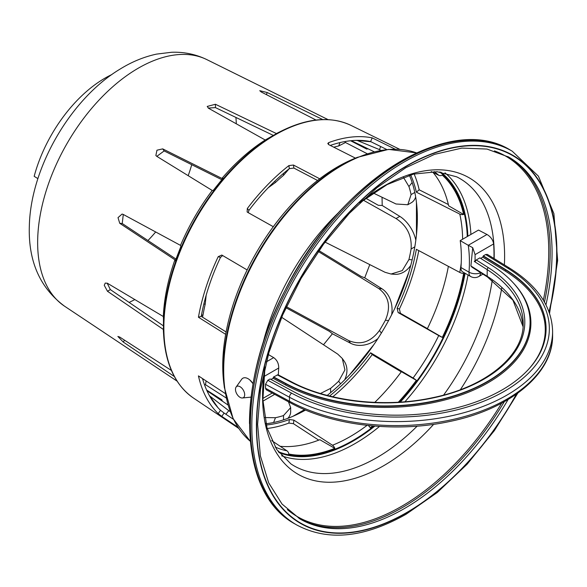 <?xml version="1.0" encoding="UTF-8"?>
<svg xmlns="http://www.w3.org/2000/svg" width="587" height="587" viewBox="0 0 587 587"><rect width="100%" height="100%" fill="white"/><g stroke="black" fill="none" stroke-linecap="round" stroke-linejoin="round"><path stroke-width="0.88" d="M249.768 379.906L253.034 383.693M253.048 383.715A10.581 6.112 -120 0 0 241.675 379.297L236.099 387.068A6.516 3.757 -120 0 0 235.468 389.386A6.516 3.757 -120 0 0 237.786 395.337A6.516 3.757 -120 0 0 242.402 397.979A6.516 3.757 -120 0 0 243.334 390.172A6.516 3.757 -120 0 0 236.099 387.068M278.355 374.939A139.207 80.368 -60 0 1 278.73 368.005C278.774 363.558 277.093 360.095 273.681 357.622L266.307 361.885M268.34 354.533L273.681 357.622M265.507 388.264L266.212 389.768L290.132 402.704C331.875 425.729 396.049 433.221 449.781 421.473C509.802 409.234 553.27 373.846 552.602 335.353A156.296 90.237 180 0 1 458.469 418.149A156.296 90.237 180 0 1 289.45 401.214L289.45 397.223A3.258 1.82 -61.6 0 1 291.68 393.195L267.811 380.288L265.507 384.28L265.507 388.264L289.45 401.214A3.258 1.82 118.4 0 0 290.132 402.704M485.647 254.523L507.997 268.303A3.258 1.937 121.6 0 1 509.707 268.186L487.298 254.376L485.647 254.523L483.343 255.851L505.627 269.594A149.788 86.48 180 0 1 546.086 328.705A149.788 86.48 180 0 1 455.879 408.046A149.788 86.48 180 0 1 293.911 391.822L270.115 378.96L267.811 380.288M277.225 374.851L290.594 381.873A1.629 0.895 117.7 0 1 291.35 381.763L278.025 374.763L273.615 376.935L273.043 378.263L271.003 379.444M470.913 265.955L472.08 267.232L487.518 277.027L512.943 300.206L523.054 326.71A138.393 79.898 0 0 0 487.181 276.286L470.913 265.955L472.711 247.67L468.257 245.285A139.207 80.368 -60 0 1 469.02 272.177A8.137 4.263 4.2 0 0 480.511 272.779A147.344 85.071 120 0 0 480.526 272.588M460.964 267.525A8.137 4.703 120 0 0 462.622 271.847L470.686 276.506A8.137 4.703 -60 0 1 469.02 272.177L460.964 267.525A139.207 80.368 120 0 0 460.201 240.633L468.257 245.285L486.975 234.477C490.739 236.744 492.963 239.892 493.638 243.928A165.85 95.754 -60 0 1 493.946 258.471M470.686 276.506A8.137 8.137 0 0 0 478.823 276.506A8.137 4.703 -120 0 0 480.511 272.779L480.672 272.684M475.081 260.65A139.207 80.368 -60 0 1 475.11 261.626L474.289 261.45L475.081 260.65L475.081 254.641L472.711 247.67M273.615 376.935L285.84 383.494A145.312 83.897 0 0 0 442.825 398.969A145.312 83.897 0 0 0 530.098 322.058A145.312 83.897 0 0 0 491.202 264.935L479.843 257.876L476.233 259.96L475.11 261.626M483.343 255.851L482.763 257.179L480.672 258.39M460.201 240.633L478.486 230.075L486.975 234.477M111.824 74.556A106.643 61.569 120 0 0 34.171 176.327L37.898 178.609M400.4 313.297L399.395 309.019L397.128 308.278L398.133 312.563L400.4 313.297L427.409 328.61M448.38 266.351A161.183 93.062 120 0 1 427.343 328.742L442.319 337.386A4.887 0.484 -154 0 1 438.724 335.573L398.133 312.563M418.78 250.605A160.163 92.475 -60 0 1 399.395 309.019M397.128 308.278A156.091 90.119 120 0 0 416.366 249.321L459.79 272.427A4.887 2.113 10.1 0 0 463.627 273.483A161.183 93.062 -60 0 1 442.319 337.386M401.259 371.857L372.209 354.599A160.163 92.475 -60 0 1 332.814 396.783M318.734 440.14L293.456 423.689L293.904 420.138L332.477 445.239A4.887 3.221 68.4 0 1 334.81 448.351A161.183 93.062 -60 0 1 288.753 453.993A4.887 3.918 -78.5 0 0 286.962 450.816L271.715 440.624M293.904 420.138L289.347 419.529L288.899 423.073L293.456 423.689M288.899 423.073A160.163 92.475 -60 0 1 267.18 428.495M237.911 427.197L221.813 416.403L224.087 413.043L220.485 410.262L218.21 413.622L221.813 416.403M218.21 413.622A160.163 92.475 -60 0 1 198.435 375.885L225.269 393.539M225.672 334.341L198.435 317.244A160.163 92.475 -60 0 1 218.21 256.666L221.813 255.044L247.149 269.954A162.408 93.766 120 0 0 225.672 334.341A162.408 93.766 120 0 0 222.752 365.76A162.408 93.766 120 0 0 223.779 382.915L224.344 387.391L233.112 418.641L250.201 441.197A167.317 96.606 120 0 1 223.691 370.316A167.317 96.606 120 0 1 291.174 207.996A167.317 96.606 120 0 1 416.638 152.913M248.25 212.677L248.939 210.337L247.325 208.51A160.163 92.475 -60 0 1 288.899 165.593L289.347 168.623L293.904 168.065L293.456 165.042L319.71 178.793A162.408 93.766 120 0 0 273.3 226.699A162.408 93.766 120 0 0 247.149 269.954M273.3 226.699L247.633 212.333L247.12 211.922L247.325 208.51M293.456 165.042L288.899 165.593M416.645 152.913L388.557 149.392L357.116 157.419L352.956 159.172A162.408 93.766 120 0 0 319.71 178.793M355.428 158.13L328.757 144.659L327.788 143.47L328.705 142.612A160.163 92.475 -60 0 1 372.209 137.879L395.161 149.164M414.128 173.965A160.163 92.475 -60 0 1 419.177 189.799L448.358 204.54M372.209 354.599L370.595 352.772L413.072 378.006A4.887 0.756 36.4 0 1 416.359 380.317A161.183 93.062 -60 0 1 398.316 402.22M372.796 425.935A161.183 93.062 -60 0 1 370.302 427.857A4.887 2.348 -127.2 0 0 368.24 425.487M431.254 171.595L438.724 175.264A4.887 3.962 -48.1 0 0 442.319 175.175A161.183 93.062 -60 0 1 463.627 214.468A4.887 3.383 167.3 0 1 459.79 214.094L416.366 192.169A156.091 90.119 120 0 0 410.636 174.897M329.593 396.005A156.091 90.119 120 0 0 370.595 352.772M374.777 402.388A161.183 93.062 120 0 0 401.391 371.674L416.359 380.317M202.522 378.578A156.091 90.119 120 0 0 220.485 410.262M224.087 413.043L233.443 419.316M266.234 425.003A156.091 90.119 120 0 0 289.347 419.529M232.591 418.751A155.951 90.038 120 0 0 232.812 418.854A155.951 90.038 120 0 0 233.333 419.096M265.933 423.741A155.951 90.038 120 0 0 273.615 422.501A155.951 90.038 120 0 0 283.521 419.844A155.951 90.038 120 0 0 292.964 416.286A155.951 90.038 120 0 0 305.57 410.042M327.238 395.396A155.951 90.038 120 0 0 330.635 392.637A155.951 90.038 120 0 0 340.541 383.861A155.951 90.038 120 0 0 349.544 374.844A155.951 90.038 120 0 0 373.985 344.444A155.951 90.038 120 0 0 381.345 333.093A155.951 90.038 120 0 0 388.594 320.539A155.951 90.038 120 0 0 394.735 308.491A155.951 90.038 120 0 0 408.853 272.119A155.951 90.038 120 0 0 412.155 259.821A155.951 90.038 120 0 0 414.811 246.856A155.951 90.038 120 0 0 416.447 234.998A155.951 90.038 120 0 0 416.447 202.405A155.951 90.038 120 0 0 414.811 192.441A155.951 90.038 120 0 0 412.155 182.542A155.951 90.038 120 0 0 409.388 175.264M218.21 256.666L220.485 257.407A156.091 90.119 120 0 0 201.246 316.364L226.112 331.978M220.485 257.407L222.671 255.55M289.347 168.623A156.091 90.119 120 0 0 248.939 210.337M317.552 180.458L293.904 168.065M386.818 149.546L370.595 141.57A156.091 90.119 120 0 0 330.29 145.429M334.81 448.351L319.842 439.707A161.183 93.062 -60 0 1 280.197 446.296M419.177 189.799L416.366 192.169M433.089 172.497A161.183 93.062 -60 0 1 448.659 205.824L463.627 214.468M372.209 137.879L370.595 141.57M198.435 317.244L201.246 316.364M265.838 423.359A24.419 5.158 21.2 0 0 266.938 423.623M227.917 404.942L206.947 390.729M264.656 417.548L275.472 417.717A150.83 87.081 120 0 0 283.521 415.559L290.668 407.627L288.466 401.809M218.056 407.774L209.031 394.934M174.376 376.553L123.189 341.986L117.87 336.439L119.741 337.077L171.433 370.492M209.823 396.056L228.776 410.673A150.83 87.081 120 0 0 228.93 410.775A150.83 87.081 120 0 0 230.097 411.531M163.465 318.675L163.465 331.758L163.318 329.424L107.465 291.262L104.251 285.289L105.242 283.066L107.465 283.294L163.318 316.518L163.465 318.675M123.285 214.46L122.235 223.522L175.924 259.028M119.741 223.302L118.016 217.645L122.067 214.064L123.189 214.409L180.51 245.388L180.943 246.313L175.286 260.914L174.926 259.799L119.741 223.302L122.235 223.522M206.162 295.246L205.215 304.161A150.83 87.081 120 0 0 203.058 314.698L202.522 317.171M221.747 179.673L164.147 150.925L156.824 156.369M156.729 156.311L155.871 155.511L156.949 150.206L162.709 148.878L221.908 178.419L223.053 178.177L213.242 190.379L212.223 190.467L156.729 156.311M286.383 306.707L348.693 340.563C360.484 345.501 370.749 342.133 379.488 330.459A150.83 87.081 120 0 0 385.38 320.253C391.125 306.84 388.91 296.266 378.732 288.533L318.264 251.493M323.496 344.767L332.418 333.768L350.578 343.248A24.419 19.261 -35.1 0 0 377.874 338.596M289.142 168.792L283.521 175.337A150.83 87.081 120 0 0 275.472 182.469L268.23 187.752M345.494 141.46L344.995 142.751L338.684 145.972A150.83 87.081 120 0 0 333.783 147.198M380.897 150.338A150.83 87.081 120 0 0 379.657 149.7A150.83 87.081 120 0 0 379.488 149.619L357.358 140.513M355.986 140.388L370.903 141.724M373.163 192.969L396.034 203.997L407.804 204.746L411.098 194.583A150.83 87.081 120 0 0 408.941 186.541L403.386 177.259M409.792 176.195A24.419 5.158 -141.2 0 0 409.014 175.374M407.804 204.746L411.392 202.676A24.419 14.103 -120 0 0 415.669 196.968M325.081 242.108L385.035 272.287L391.052 274.026L402.271 270.592L408.941 259.535A150.83 87.081 120 0 0 411.098 248.998C412.015 235.761 406.996 225.613 396.034 218.547L363.236 200.116M415.823 240.222A24.419 14.103 -120 0 0 399.806 216.376L382.203 205.472L382.049 197.254M416.447 202.405L416.447 234.998M391.052 274.026L394.134 274.298A24.419 19.261 -84.9 0 0 410.761 265.346M391.624 314.786A24.419 19.261 -84.9 0 0 382.005 288.819L364.718 277.834L369.781 264.605M408.853 272.119L394.735 308.491M332.418 333.768L329.402 331.354L285.913 307.72M344.635 379.892A24.419 19.261 -35.1 0 0 344.07 361.012L342.287 358.481L337.774 354.144L281.665 317.303M373.985 344.444L349.544 374.844M222.312 401.148L221.908 399.872L206.661 390.091M205.296 384.573L226.142 397.942M320.48 393.495L330.635 388.359A150.83 87.081 120 0 0 338.684 381.22L344.929 369.913L342.287 358.481M206.096 380.926L205.575 384.228L204.709 385.307M107.164 283.132L110.349 289.596L163.303 325.785M265.221 140.007L208.524 108.25L207.218 106.438L215.429 104.266L276.404 133.557L278.495 132.515L265.221 140.007A152.231 87.889 120 0 0 221.908 178.419M273.241 135.37L215.429 107.597L208.231 108.074M316.026 120.049L261.244 91.99L259.755 90.691L267.217 92.526L322.747 119.565M367.146 153.706L345.156 142.34M350.615 140.755L366.706 149.076L368.012 148.79M351.305 140.689L374.102 151.74M365.723 198.23L378.314 205.303L382.203 205.472M318.902 250.583L361.115 276.426L364.718 277.834M163.318 329.424A152.231 87.889 120 0 0 163.428 331.486L163.7 335.903C165.717 364.865 175.645 385.578 193.475 398.045L238.704 428.393M193.475 398.045A157.551 90.963 120 0 1 163.854 327.795A157.551 90.963 120 0 1 230.632 171.375A157.551 90.963 120 0 1 350.909 125.361C331.193 116.153 308.292 117.914 282.208 130.652L278.245 132.618A152.231 87.889 120 0 0 276.404 133.557M212.223 190.467A152.231 87.889 120 0 0 180.51 245.388M174.926 259.799A152.231 87.889 120 0 0 163.318 316.518M287.865 418.326A24.419 14.103 0 0 0 290.668 411.766L290.668 407.627M304.528 409.609L292.964 416.286M263.746 376.656L278.73 368.005M272.229 393.026L262.822 398.456M475.081 254.641L493.638 243.928M413.072 378.006A159.297 91.968 120 0 0 438.724 335.573M332.477 445.239A159.297 91.968 120 0 0 350.013 436.699A159.297 91.968 120 0 0 367.066 425.362M278.201 451.608A161.909 93.48 120 0 0 352.89 440.492A161.909 93.48 120 0 0 374 426.037M399.483 402.146A161.909 93.48 120 0 0 464.559 272.97M467.267 236.554A161.909 93.48 120 0 0 439.656 171.954M275.142 447.03A159.297 91.968 120 0 0 286.962 450.816M438.724 175.264A159.297 91.968 120 0 0 434.167 171.587M459.79 272.427A159.297 91.968 120 0 0 461.213 263.159M462.637 239.225A159.297 91.968 120 0 0 459.79 214.094M328.471 144.49L328.705 142.612M273.615 422.501L275.472 417.717M225.892 414.253L228.776 410.673M203.843 304.037L205.215 304.161M164.147 150.925L162.709 148.878M348.693 340.563L350.578 343.248M381.345 333.093L379.488 330.459M283.521 173.385L283.521 175.337M339.998 142.582L338.684 145.972M380.692 146.53L379.488 149.619M412.155 182.542L408.941 186.541M414.811 192.441L411.098 194.583M414.811 246.856L411.098 248.998M396.034 218.547L399.806 216.376M412.155 259.821L408.941 259.535M388.594 320.539L385.38 320.253M378.732 288.533L382.005 288.819M232.812 418.854L232.988 418.384M340.541 383.861L338.684 381.22M124.605 340.225L123.189 341.986M202.933 379.987L203.535 379.239M110.349 289.596L107.465 291.262M201.37 315.674L203.058 314.698M274.679 181.346L275.472 182.469M215.429 107.597L215.429 104.266M266.403 94.632L267.217 92.526M129.111 302.422A138.378 79.891 120 0 0 134.819 299.568M236.297 123.806A138.378 79.891 120 0 0 235.915 117.429M283.521 419.844L283.521 415.559M330.635 392.637L330.635 388.359M282.208 130.652A157.118 90.714 120 0 0 163.435 327.201A157.118 90.714 120 0 0 163.7 335.903M147.946 240.531A109.923 63.469 120 0 0 155.68 231.968M188.185 175.667A109.923 63.469 120 0 0 191.729 164.69M64.563 306.201C39.835 287.835 28.095 260.958 29.35 225.555C30.862 166.913 71.137 98.521 119.924 69.193C131.752 61.848 143.962 56.822 156.553 54.107L171.573 52.272C184.032 51.81 195.809 54.268 206.91 59.647A142.443 82.239 120 0 0 98.11 101.074A142.443 82.239 120 0 0 37.649 242.592A142.443 82.239 120 0 0 64.563 306.201L177.098 381.146M357.116 157.419A166.928 96.378 120 0 0 223.28 369.759A166.928 96.378 120 0 0 224.344 387.391M339.411 211.79A169.929 98.11 120 0 0 262.572 344.877M461.69 140.711A214.314 123.732 120 0 0 249.482 423.579M295.063 524.008C238.241 493.579 234.668 386.063 284.864 290.778C338.295 182.073 449.451 111.398 510.785 150.36A215.722 124.547 120 0 0 344.547 208.15A215.722 124.547 120 0 0 250.385 425.252A215.722 124.547 120 0 0 295.063 524.008L296.494 524.837C327.48 541.5 363.977 537.993 405.984 514.315L437.256 492.515L467.127 464.214L494.371 430.609L517.829 393.107M510.785 150.36L512.224 151.189A215.722 124.547 120 0 0 345.985 208.979A215.722 124.547 120 0 0 251.816 426.081A215.722 124.547 120 0 0 296.494 524.837M549.146 312.108A212.472 122.668 120 0 0 438.738 151.336A212.472 122.668 120 0 0 257.289 406.952A212.472 122.668 120 0 0 406.659 512.825A212.472 122.668 120 0 0 516.714 393.906M549.021 311.77A212.142 122.485 120 0 0 438.496 151.688A212.142 122.485 120 0 0 257.51 406.967A212.142 122.485 120 0 0 406.659 512.554A212.142 122.485 120 0 0 516.362 394.148M545.954 304.814A208.891 120.599 120 0 0 508.804 157.111L486.997 149.054L461.925 148.093L434.483 154.374L405.771 167.735L376.957 187.701L349.192 213.499L323.576 244.126L301.102 278.407L282.655 314.999L268.941 352.501L260.481 389.445L257.605 424.379L260.393 455.923L268.67 482.822L282.039 504.057L299.913 518.915A208.891 120.599 120 0 0 404.362 508.569A208.891 120.599 120 0 0 508.122 399.49M298.996 518.372A208.891 120.599 120 0 0 402.491 507.491A208.891 120.599 120 0 0 504.321 401.684M544.457 302.056A208.891 120.599 120 0 0 507.872 156.582M287.344 509.575A208.18 120.196 120 0 0 401.545 506.361A208.18 120.196 120 0 0 501.709 403.115M543.342 300.162A208.18 120.196 120 0 0 494.43 150.888M264.81 367.822A171.147 98.814 120 0 0 262.565 395.887A171.147 98.814 120 0 0 383.59 465.762A171.147 98.814 120 0 0 433.661 424.328M460.369 389.702A171.147 98.814 120 0 0 501.782 287.806M504.38 264.906A171.147 98.814 120 0 0 360.403 202.251M264.994 367.051L262.866 399.835L267.012 427.908L276.741 449.539L290.939 463.913A165.864 95.762 120 0 0 376.92 457.596A165.864 95.762 120 0 0 417.152 426.155M443.618 395.058A165.864 95.762 120 0 0 492.251 280.197M494.151 258.603A165.864 95.762 120 0 0 456.686 176.834L437.132 171.727L413.542 174.112L387.156 184.56L359.831 202.794M281.606 455.798A164.221 94.815 120 0 0 355.018 443.603A164.221 94.815 120 0 0 379.518 426.441M404.942 401.75A164.221 94.815 120 0 0 468.044 274.98M470.921 234.448A164.221 94.815 120 0 0 444.983 172.813M278.898 452.533A162.474 93.803 120 0 0 353.095 441.072A162.474 93.803 120 0 0 374.858 426.103M400.312 402.095A162.474 93.803 120 0 0 465.102 273.278M467.868 236.209A162.474 93.803 120 0 0 440.808 172.094M273.043 378.263L285.289 384.837A0.814 0.455 118.2 0 0 285.84 383.832L273.615 377.265M530.098 322.226A145.312 83.897 180 0 1 530.098 322.388A145.312 83.897 180 0 1 442.825 399.299A145.312 83.897 180 0 1 285.84 383.832L285.84 383.494M474.289 261.45L487.181 269.638L487.181 276.286A1.629 0.983 122.4 0 0 487.518 277.027M290.594 381.873A140.022 80.837 0 0 0 483.798 379.217A140.022 80.837 0 0 0 488.391 267.679L476.233 259.96M482.763 257.179L505.033 270.908A148.973 86.01 180 0 1 528.043 369.861M285.289 384.837A146.126 84.367 0 0 0 474.252 389.761A146.126 84.367 0 0 0 513.295 282.897M507.997 268.303A153.046 88.358 180 0 1 504.519 391.184A153.046 88.358 180 0 1 291.68 393.195M488.391 267.679A1.629 0.983 -57.6 0 0 487.181 269.638A138.393 79.898 180 0 1 523.178 323.386C524.066 355.384 486.146 386.965 432.303 397.766C384.94 408.031 328.331 401.581 291.35 381.763M505.033 270.908A0.814 0.484 121.7 0 0 505.627 269.925L483.343 256.181M546.086 328.874A149.788 86.48 0 0 0 505.627 269.925L505.627 269.594M265.507 384.28L289.45 397.223A156.296 90.237 0 0 0 458.469 414.158A156.296 90.237 0 0 0 552.602 331.362C551.89 306.766 537.597 285.708 509.707 268.186M242.402 397.979L251.082 397.12M262.917 401.156L274.694 394.354M478.823 276.506L482.94 274.122M350.909 125.361L399.806 149.362M206.91 59.647L328.082 119.631M549.564 313.304L557.65 260.503L553.893 213.609L538.418 176.159L512.224 151.189M552.602 335.353L552.602 331.362"/></g></svg>
